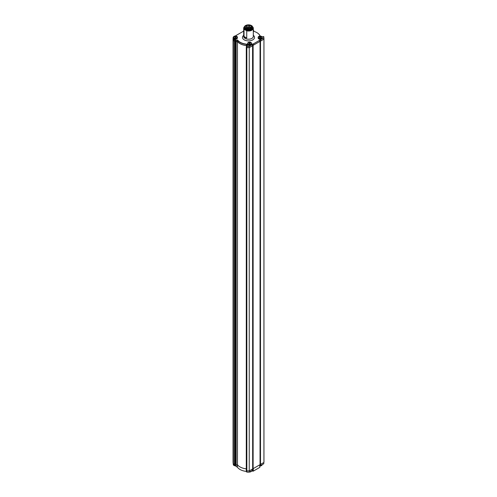 <?xml version="1.0" encoding="UTF-8"?>
<svg xmlns="http://www.w3.org/2000/svg" width="497" height="497" viewBox="0 0 497 497"><rect width="100%" height="100%" fill="white"/><g stroke="black" fill="none" stroke-linecap="round" stroke-linejoin="round"><path stroke-width="0.75" d="M249.419 46.153L249.252 46.383A15.326 8.847 180 0 1 246.891 46.345L246.456 45.997L246.966 46.128A15.165 8.753 0 0 0 249.419 46.153L252.389 44.444L252.389 45.755L249.252 47.563A15.326 8.847 180 0 1 246.891 47.526L246.568 47.016M246.966 46.128L246.891 47.526M233.571 39.083L233.422 39.257A15.37 8.871 180 0 1 233.13 37.548A15.37 8.871 180 0 1 233.136 37.306L233.304 37.082A15.208 8.778 0 0 0 233.571 39.083L234.503 39.617L235.416 39.48A13.562 7.828 0 0 0 235.858 40.251L237.585 40.002A11.798 6.809 0 0 0 246.574 44.134L248.046 44.985L246.394 45.569A12.04 6.952 180 0 1 239.989 43.643A12.04 6.952 180 0 1 237.454 41.493L236.15 41.798L236.15 465.068L235.628 464.943A13.841 7.989 180 0 1 235.211 464.241L234.429 464.36L233.348 463.738A15.45 8.921 180 0 1 233.05 461.999L233.05 38.729A15.45 8.921 180 0 1 233.056 38.468L233.13 38.424M246.574 44.134L246.5 44.351A11.959 6.902 180 0 1 240.045 42.425A11.959 6.902 180 0 1 237.498 40.251L235.708 40.419A13.723 7.921 180 0 1 235.305 39.723L234.454 39.853L233.422 39.257L233.422 40.437A15.37 8.871 180 0 1 233.13 38.729L233.13 37.548M247.817 45.115L246.5 44.351L246.5 45.531A11.959 6.902 180 0 1 240.045 43.606A11.959 6.902 180 0 1 237.498 41.431L235.708 41.593A13.723 7.921 180 0 1 235.305 40.903L234.454 41.034L233.422 40.437M237.585 40.002L237.498 41.431M235.416 39.48L235.305 40.903M234.503 39.617L234.454 41.034M253.315 30.534L253.364 30.106A13.562 7.828 0 0 0 253.315 30.093M253.563 30.205L253.315 30.901M260.074 36.088A11.798 6.809 0 0 0 256.843 32.597L256.955 32.665A11.959 6.902 180 0 1 260.186 36.088M256.955 32.665L256.843 32.597A11.798 6.809 0 0 0 253.315 31.199M263.59 36.529L263.745 36.616A15.326 8.847 180 0 1 263.826 37.548A15.326 8.847 180 0 1 263.808 37.977L263.64 37.946A15.165 8.753 0 0 0 263.59 36.529L262.049 36.902M253.296 43.916L253.296 45.227L259.763 41.493L259.763 40.182L253.296 43.916A0.801 0.466 0 0 0 252.377 44.376A0.801 0.466 0 0 0 252.389 44.444M253.296 45.227A0.801 0.466 0 0 0 252.389 45.625M263.64 37.946L260.67 39.661A0.801 0.466 0 0 0 259.757 40.12A0.801 0.466 0 0 0 259.763 40.182M260.67 39.661L260.67 40.971A0.801 0.466 0 0 0 259.763 41.363M252.619 26.869L252.979 27.223A4.815 2.777 180 0 1 253.315 28.242A4.815 2.777 180 0 1 246.742 30.826L244.021 29.261A4.815 2.777 180 0 1 243.685 28.242A4.815 2.777 180 0 1 244.412 26.77M244.021 36.467L246.742 38.039A4.815 2.777 180 0 1 245.096 37.418A4.815 2.777 180 0 1 244.021 36.467L244.021 29.261M246.742 30.826L246.742 38.039M244.344 27.062A4.411 2.547 0 0 0 245.381 29.714A4.411 2.547 0 0 0 250.855 30.068A4.411 2.547 0 0 0 252.656 27.062M263.826 37.548L263.826 38.729A15.326 8.847 180 0 1 263.808 39.157L260.67 40.971M263.808 39.157L263.808 37.977M235.162 36.008L243.685 31.087M249.252 47.563L249.252 46.383M251.817 27.422A3.33 1.92 0 0 0 251.786 27.285L250.712 27.751M250.973 27.869L251.65 27.888M252.675 27.26L252.675 27.913A4.175 2.41 180 0 1 248.5 30.323A4.175 2.41 180 0 1 244.325 27.913L244.325 27.26A4.175 2.41 180 0 1 248.5 24.85A4.175 2.41 180 0 1 252.675 27.26A4.175 2.41 180 0 1 248.5 29.671A4.175 2.41 180 0 1 244.325 27.26M245.17 27.26A3.33 1.92 0 0 0 248.5 29.18A3.33 1.92 0 0 0 251.83 27.26A3.33 1.92 0 0 0 248.5 25.335A3.33 1.92 0 0 0 245.17 27.26M251.066 27.292L251.066 26.913L250.264 26.913L250.264 28.888L250.271 28.118L251.078 28.118L250.271 28.118M248.904 28.534L248.904 27.521L248.096 27.521L248.096 29.168M251.078 28.478L251.078 28.118M249.451 29.099L248.649 29.18M247.407 29.074L247.407 28.615L246.605 28.838M246.493 28.795L246.493 27.528L245.692 27.528L245.692 28.292M247.388 28.497L247.388 26.44L246.587 26.44L246.587 28.832M249.426 28.751L249.426 26.167L248.624 26.167L248.624 27.173M237.417 464.776L237.417 467.211A1.485 0.857 0 0 0 237.088 466.925A1.485 0.857 0 0 0 236.094 466.677L236.094 465.366A1.485 0.857 0 0 0 235.628 465.397L234.466 465.59L233.46 465.012A15.326 8.847 180 0 1 233.174 463.31L233.174 463.111M263.808 463.744L263.826 463.31A15.326 8.847 180 0 1 263.808 463.744L260.67 465.559A0.801 0.466 0 0 0 259.937 465.72L259.937 467.031A0.801 0.466 180 0 0 259.763 467.261M246.282 470.094A11.959 6.902 180 0 1 246.239 470.087L246.456 471.274M251.762 470.696L252.675 471.224A0.801 0.466 180 0 1 253.296 471.125L259.763 467.391L259.763 464.832M252.389 470.205A0.801 0.466 0 0 1 252.675 469.913L252.675 471.224M252.389 469.093L252.389 470.336L249.252 472.15A15.326 8.847 180 0 1 246.891 472.113L246.568 471.597M260.67 464.31L260.67 465.559M253.296 468.572L253.296 471.125M237.417 467.211A11.959 6.902 0 0 0 246.239 471.398M253.122 45.395L253.122 468.665L260.049 464.67L260.049 41.394L252.575 45.525L252.669 468.932L249.239 470.907L249.252 472.15M246.891 470.87L246.891 472.113M234.466 464.353L234.466 465.59M233.46 463.8L233.46 465.012M235.628 465.397L235.628 41.667L236.15 41.798M263.826 37.747L263.857 37.766A15.45 8.921 180 0 1 263.95 38.729A15.45 8.921 180 0 1 263.932 39.151L260.503 41.133L260.503 464.409L260.049 464.409M260.503 41.133L260.049 41.394M252.669 468.665L253.122 468.665M252.669 45.656L249.239 47.631L249.239 470.907A15.45 8.921 180 0 1 246.835 470.87L246.4 470.292M246.456 46.985L246.4 470.616M235.628 41.667A13.841 7.989 180 0 1 235.211 40.965L234.429 41.083L233.348 40.462A15.45 8.921 180 0 1 233.05 38.729M249.239 47.631A15.45 8.921 180 0 1 246.835 47.594L246.4 47.339M263.95 38.729L263.95 461.999A15.45 8.921 180 0 1 263.932 462.427L260.503 464.409M246.282 468.833A12.04 6.952 180 0 1 239.989 466.913A12.04 6.952 180 0 1 237.454 464.763L236.15 465.068M233.348 463.738L233.348 40.462M234.429 464.36L234.429 41.083M235.211 464.241L235.211 40.965M237.454 464.763L237.454 41.493M246.394 47.016L246.394 45.569M246.835 470.87L246.835 47.594M263.932 462.427L263.932 39.151M259.714 37.673L259.639 36.766A3.193 1.876 120.8 0 0 259.26 37.076A3.168 0.795 -138.4 0 1 259.465 37.188A3.168 0.795 -138.4 0 1 259.676 37.318A3.193 1.876 -59.2 0 1 260.055 37.014L260.248 37.014A3.193 1.814 60.8 0 1 260.614 37.331A3.168 0.851 139.8 0 1 261.043 37.089A3.193 1.814 -119.2 0 0 260.676 36.778L260.683 36.66A3.193 1.876 -59.2 0 1 261.062 36.548A3.168 2.429 90.4 0 0 260.857 36.411A3.168 2.429 90.4 0 0 260.645 36.3L260.366 37.101M260.142 37.405L260.074 36.411A3.193 1.814 -119.2 0 0 259.707 36.293A3.168 2.485 -89.4 0 0 259.279 36.529A3.193 1.814 60.8 0 1 259.645 36.654L259.639 36.766M259.645 36.654L259.714 37.642M260.645 36.3A3.193 1.876 120.8 0 0 260.266 36.418L260.192 37.405M260.608 37.648L260.683 36.66M260.676 36.778L260.608 37.679M258.322 36.865A2.007 1.156 0 0 0 258.154 37.331L258.154 38.052A2.007 1.156 0 0 0 259.378 39.12A2.007 1.156 0 0 0 261.559 38.884A2.007 1.156 0 0 0 262.167 38.052L262.167 37.331A2.007 1.156 0 0 0 262 36.865M259.707 36.293L259.968 37.076M249.904 43.562L250.041 42.978A3.193 2.609 0 0 1 250.569 43.077A3.168 0.814 112.2 0 0 250.569 42.73A3.193 2.609 180 0 0 250.041 42.636L249.904 42.351A3.168 3.131 -0 0 0 249.308 42.351L249.308 43.562M250.041 42.636L249.941 43.581M249.277 43.581L249.171 42.636A3.193 2.609 180 0 0 248.643 42.73L248.829 43.034M248.643 42.73A3.168 0.814 -112.2 0 0 248.643 43.077A3.193 2.609 0 0 1 249.171 42.978L249.171 42.636M247.767 42.959A2.007 1.156 0 0 0 247.599 43.425L247.599 44.146A2.007 1.156 0 0 0 249.606 45.308A2.007 1.156 0 0 0 251.612 44.146L251.612 43.425A2.007 1.156 0 0 0 251.445 42.959M249.904 43.059L249.904 43.463A3.168 1.497 180 0 0 249.606 43.45A3.168 1.497 180 0 0 249.308 43.463L249.308 43.059M235.05 37.722L235.025 36.834A3.193 0.528 96.8 0 0 234.919 37.232A3.168 1.454 -168.3 0 1 235.503 37.3A3.193 0.528 -83.2 0 1 235.609 36.902L235.771 36.84A3.193 2.553 19.7 0 1 236.286 37.002A3.168 0.348 118.1 0 0 236.355 36.821A3.168 0.348 118.1 0 0 236.41 36.666L236.212 36.971M233.515 36.89A1.932 1.112 0 0 0 235.019 38.207A1.932 1.112 0 0 0 237.299 37.337A1.932 1.112 0 0 0 236.063 36.07A1.932 1.112 0 0 0 235.795 36.026A1.932 1.112 0 0 0 234.752 36.07A1.932 1.112 0 0 0 233.515 36.89A3.212 2.566 19.7 0 1 234.46 36.598A3.168 1.286 -106.5 0 0 234.404 36.778A3.193 2.553 19.7 0 1 234.919 36.741L235.025 36.834M236.41 36.666A3.193 2.553 -160.3 0 0 235.895 36.505L235.795 37.443M235.764 37.418L235.783 36.411A3.193 0.528 -83.2 0 1 235.895 36.213A3.168 3.088 51.9 0 0 235.311 36.144L235.205 37.256M235.143 37.362L235.038 36.405A3.193 2.553 -160.3 0 0 234.522 36.443L234.696 36.747M235.205 36.343L235.18 37.35M233.565 36.778A2.007 1.156 0 0 0 233.397 37.238L233.397 37.965A2.007 1.156 0 0 0 235 39.095A2.007 1.156 0 0 0 237.411 37.965L237.411 37.238A2.007 1.156 0 0 0 237.243 36.778M246.686 45.966L246.568 47.339M236.174 40.332L236.237 41.729M235.858 40.251L235.708 41.593M253.501 30.292L253.644 31.286M243.685 28.242L243.685 36.43A4.815 2.777 0 0 0 245.096 38.399A4.815 2.777 0 0 0 250.345 39.002A4.815 2.777 0 0 0 253.315 36.43L253.315 28.242M253.315 35.33A6.02 3.473 180 0 1 252.445 40.04A6.02 3.473 180 0 1 244.244 39.872A6.02 3.473 180 0 1 243.685 35.33M251.147 27.888L251.147 28.422M246.568 470.715L246.568 471.926M261.546 36.43A1.932 1.112 0 0 0 260.819 36.157A3.212 3.212 0 0 0 259.502 36.157L258.154 37.331A2.007 1.156 0 0 0 259.378 38.399A2.007 1.156 0 0 0 261.559 38.163A2.007 1.156 0 0 0 262.167 37.331L260.819 36.157A1.932 1.112 0 0 0 259.502 36.157A1.932 1.112 0 0 0 258.819 36.405A1.932 1.112 0 0 0 258.775 37.977A1.932 1.112 0 0 0 261.503 38.002A1.932 1.112 0 0 0 261.546 36.43A3.212 1.882 120.8 0 0 260.857 36.411M262 465.136A1.932 1.112 180 0 1 260.819 465.844A1.932 1.112 180 0 1 260.161 465.913L260.161 465.913A1.932 1.112 180 0 1 259.937 465.906A3.212 3.212 0 0 0 260.819 465.844L262.167 464.676M262.167 464.695A2.007 1.156 180 0 1 259.937 465.826M251.445 471.231A1.932 1.112 180 0 1 250.264 471.939A1.932 1.112 180 0 1 249.606 472.007L249.606 472.007A1.932 1.112 180 0 1 249.5 472.007A3.212 3.212 0 0 0 250.264 471.939L251.612 470.771A2.007 1.156 180 0 1 249.637 471.926M233.397 464.583L234.752 465.757A3.212 3.212 0 0 0 236.063 465.757L236.094 465.751A1.932 1.112 180 0 1 236.063 465.757A1.932 1.112 180 0 1 235.404 465.826L235.404 465.826A1.932 1.112 180 0 1 234.752 465.757A1.932 1.112 180 0 1 233.59 465.093M236.094 465.67A2.007 1.156 180 0 1 233.609 465.099M249.606 44.413A1.932 1.112 0 0 0 251.538 43.295A1.932 1.112 0 0 0 250.264 42.251A1.932 1.112 0 0 0 249.606 42.183A1.932 1.112 0 0 0 248.947 42.251A1.932 1.112 0 0 0 247.68 43.295A1.932 1.112 0 0 0 249.606 44.413L249.606 43.45M247.599 43.425A2.007 1.156 0 0 0 249.606 44.581A2.007 1.156 0 0 0 251.612 43.425L250.264 42.251A3.212 3.212 0 0 0 248.947 42.251L247.599 43.425M235 38.375A2.007 1.156 0 0 0 237.411 37.238L236.063 36.07A3.212 3.212 0 0 0 234.752 36.07L233.397 37.238A2.007 1.156 0 0 0 235 38.375M253.681 31.299L253.681 30.367M246.456 47.178L246.456 45.997M251.066 26.913L250.264 26.913M248.904 27.521L248.096 27.521M249.451 28.876L248.649 28.876M247.407 28.615L246.605 28.615M246.493 27.528L245.692 27.528M247.388 26.44L246.587 26.44M249.426 26.167L248.624 26.167M246.456 470.647L246.456 471.765M246.282 470.454L246.282 47.178"/></g></svg>
